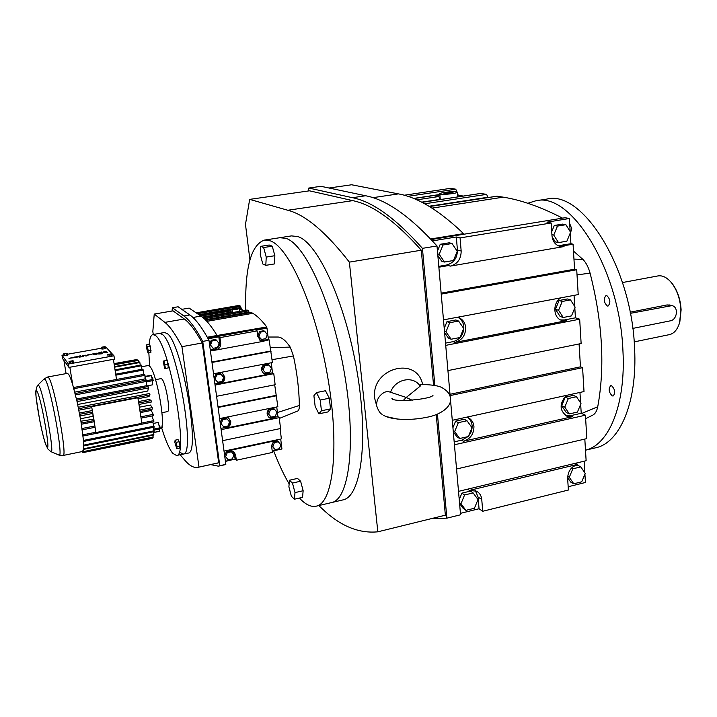 <?xml version="1.0" encoding="UTF-8"?>
<svg xmlns="http://www.w3.org/2000/svg" width="717" height="717" viewBox="0 0 717 717"><rect width="100%" height="100%" fill="white"/><g stroke="black" fill="none" stroke-linecap="round" stroke-linejoin="round"><path stroke-width="1.08" d="M444.406 193.007L443.948 193.671L448.089 193.662L452.669 192.972L453.09 192.308L444.406 193.007L444.468 193.671M456.424 191.806C453.045 191.107 439.79 192.649 439.808 193.751L440.596 194.182C443.868 194.899 457.312 193.339 457.258 192.246L456.424 191.806M448.967 192.326L449.066 193.509M439.817 193.868L440.301 199.55M463.272 196.073L458.387 195.203L457.392 193.948M488.035 197.56L486.601 194.37L480.614 193.473M562.567 218.147C541.021 207.043 521.259 200.052 503.28 197.166L496.962 196.225M457.043 191.977L455.743 189.198L450.626 188.338L404.146 195.248M329.004 188.015L351.608 184.771L398.428 193.886C417.679 197.283 439.387 210.529 463.558 233.634L463.612 234.28L565.121 217.726L569.379 218.506L546.963 222.171L551.158 222.987L551.982 235.768C552.682 241.71 555.576 245.304 560.658 246.558L564.046 246.558L450.276 266.124C457.473 264.089 461.103 259.061 461.165 251.031L460.072 237.919L551.158 222.987M413.772 198.564L433.418 195.616M433.695 195.571L438.84 196.53L440.175 199.568M573.475 251.067L582.921 259.42C586.04 262.592 588.424 267.163 590.082 273.141C602.54 322.265 605.085 366.808 597.736 406.754C596.876 410.949 595.28 413.7 592.968 415.018L592.592 415.206M430.657 238.994L463.558 233.634M431.195 239.559L463.612 234.28M569.692 223.579L571.808 228.822L570.284 233.339M606.761 295.521C610.382 299.186 610.812 302.699 608.061 306.051L607.326 306.016C603.714 302.332 603.293 298.819 606.053 295.494L606.761 295.521M611.646 385.782C615.123 389.474 615.625 392.88 613.134 395.99L612.193 395.883C608.733 392.172 608.24 388.766 610.732 385.683L611.646 385.782M527.775 203.278L535.626 200.85C570.454 191.089 619.972 269.413 622.939 350.855C625.968 404.657 608.858 444.952 585.493 450.195L595.397 447.865M565.596 415.519L570.526 415.69L581.227 413.288L580.671 404.271M580.591 402.936L579.954 392.432M581.227 413.288L585.431 415.188L586.838 438.607L456.55 468.999M584.821 439.082L586.13 460.717L575.518 463.263L577.597 464.356C571.162 466.624 567.837 471.338 567.64 478.508L568.384 490.034L482.729 511.266L481.752 499.489C481.358 495.707 479.637 492.946 476.608 491.208L469.411 490.392L577.597 464.356M568.169 486.744L585.431 482.487L584.92 474.134M584.839 472.835L584.14 461.192M558.176 245.752L570.911 243.708L570.266 233.025M570.176 231.6L569.379 218.506M570.911 243.708L573.053 244.174L574.568 269.198L576.719 269.744L578.207 294.588L443.482 319.872M560.694 319.943L564.494 319.952L575.419 317.819L574.819 307.88M574.729 306.491L574.057 295.368M575.419 317.819L579.677 319.19L581.137 343.542L447.928 370.608M579.076 343.963L580.456 366.835L582.58 367.66L584.014 391.545L452.284 420.305M308.14 191L308.803 188.042L320.947 186.312L365.643 195.759C386.346 199.613 410.133 216.346 437.003 245.949L450.294 397.55M450.446 399.36L460.565 514.779L446.879 518.167L431.159 518.678M438.795 266.357L446.601 265.012C453.762 262.996 457.365 257.995 457.419 250.018L456.335 236.986L460.072 237.919M456.335 236.986L432.432 240.894M460.439 513.345L479.055 508.747L482.729 511.266M535.769 200.823L546.605 199.129C581.944 189.315 631.838 267.253 634.581 348.426C637.512 402.515 619.721 442.909 595.755 447.775M441.224 294.113L576.719 269.744M552.081 236.762L555.334 241.907L558.498 242.606L566.896 241.172L570.58 232.245L565.883 224.699L562.684 224.089L554.286 225.47L551.723 231.69M561.698 405.714L566.233 412.472L569.334 413.906L577.418 412.096L580.985 403.528L576.477 396.725L573.34 395.372L565.256 397.137L561.698 405.714L564.79 407.122L569.334 413.906M450.007 394.287L580.456 366.835M450.115 395.587L582.58 367.66M454.426 444.773L585.431 415.188M454.175 441.86L461.676 440.175L463.487 441.242L572.605 416.649L567.156 416.299C559.439 410.85 559.126 403.895 566.206 395.434M445.714 345.37L579.677 319.19M445.517 343.12L453.198 341.624L455.017 342.412L566.591 320.642L562.236 320.508C553.246 318.617 552.18 303.228 560.73 297.869M441.143 293.154L574.568 269.198M559.807 245.608L561.922 246.083L573.053 244.174M438.867 267.208L448.439 265.568L450.276 266.124M458.513 491.36L575.518 463.263M555.451 309.296L560.102 316.466L563.239 317.488L571.503 315.883L575.133 307.118L570.517 299.903L567.344 298.953L559.081 300.513L555.451 309.296L558.579 310.291L563.239 317.488M580.797 466.892L572.811 468.819L569.289 477.289L573.761 483.778L581.711 481.815L585.224 473.399L580.797 466.892L577.687 465.252L573.519 466.256M567.613 477.621L570.678 482.066L573.761 483.778M308.803 188.042L352.468 197.695C372.688 201.647 396.017 218.533 422.43 248.351L437.003 245.949M422.43 248.351L434.861 385.522M437.442 414.085L446.879 518.167M437.845 255.53L441.726 261.23L444.459 262.046L453.458 260.513L457.231 251.273L452.024 243.52L449.254 242.794L440.247 244.273L437.46 251.12M479.055 508.747L478.078 497.033L475.353 490.652M459.579 503.567L463.227 508.452L465.916 510.352L474.421 508.254L478.015 499.561L473.121 492.911L470.388 491.1L461.891 493.144L459.23 499.588M453.198 341.624C460.233 339.491 463.782 334.543 463.845 326.782C463.352 322.372 461.318 319.199 457.724 317.255M458.584 321.046L449.702 322.722L445.965 331.846L451.127 339.231L459.973 337.519L463.693 328.449L458.584 321.046L455.824 319.97L446.978 321.637L444.226 328.35M444.603 332.634L448.403 338.065L451.127 339.231M461.676 440.175L467.923 436.653M468.622 435.9C471.177 432.826 472.333 429.375 472.1 425.54C471.741 422.026 470.253 419.32 467.627 417.411M453.296 431.795L456.998 436.904L459.705 438.499L468.353 436.554L472.001 427.708L467.018 420.754L464.275 419.239L455.627 421.13L452.929 427.682M561.922 246.083L564.046 246.558M565.883 224.699L557.459 226.097L553.757 235.077L558.498 242.606M553.757 235.077L551.92 234.683M557.459 226.097L554.286 225.47M576.477 396.725L568.366 398.509L565.256 397.137M568.366 398.509L564.79 407.122M463.487 441.242C470.388 438.947 473.865 434.054 473.946 426.561C473.462 422.25 471.419 419.23 467.825 417.491L466.848 417.124M455.017 342.412C462.071 340.261 465.629 335.296 465.7 327.517C465.064 322.336 462.483 318.94 457.957 317.317L457.616 317.219M467.601 489.182L469.411 490.392M570.517 299.903L562.227 301.472L559.081 300.513M562.227 301.472L558.579 310.291M569.289 477.289L567.676 476.402M572.811 468.819L571.449 468.093M249.928 259.904L245.474 224.421L249.677 199.38L309.466 190.812L352.773 200.643C372.625 204.659 395.461 221.177 421.291 250.206L433.561 385.298M436.223 414.56L445.365 515.182L377.832 531.817C358.894 533.645 340.521 526.117 322.704 509.222L318.751 505.584M452.024 243.52L442.989 245.008L439.198 254.302L437.702 253.872M442.989 245.008L440.247 244.273M439.198 254.302L444.459 262.046M473.121 492.911L464.589 494.972L460.977 503.719L465.916 510.352M460.977 503.719L459.507 502.689M464.589 494.972L461.891 493.144M445.965 331.846L444.477 331.218M449.702 322.722L446.978 321.637M467.018 420.754L458.342 422.654L454.677 431.553L453.198 430.693M458.342 422.654L455.627 421.13M454.677 431.553L459.705 438.499M249.677 199.38L287.822 210.26C305.317 214.733 325.832 232.021 349.367 262.126L377.832 531.817M421.291 250.206L349.367 262.126M422.609 384.437C416.667 355.3 370.411 368.368 374.722 398.509L376.819 406.306M386.418 416.631L397.944 419.14M279.944 237.685L291.425 235.902L297.654 236.529C317.532 242.167 345.352 302.108 357.03 371.406C368.879 440.713 361.027 496.666 343.013 499.892L342.789 499.946M376.631 404.648C376.73 399.432 379.32 395.309 384.393 392.298L387.53 391.321L390.577 392.271C395.04 378.899 413.521 375.206 420.18 386.176L420.458 384.446C431.804 384.644 439.1 385.782 442.353 387.861C447.856 391.061 450.554 394.843 450.446 399.19C451.36 406.512 441.107 414.973 426.05 417.419C409.335 420.852 390.344 419.696 383.613 415.286M264.376 240.105L279.845 237.703L285.922 238.358C305.308 244.094 332.769 304.34 344.536 373.88C356.483 443.429 349.134 499.462 331.613 502.563L331.397 502.617M412.221 400.265L406.243 397.469L403.205 400.534M390.577 392.271L406.243 397.469L420.18 386.176M669.911 305.092L667.088 304.931L630.126 312.191M622.49 282.543L657.892 275.937C662.598 275.176 667.204 277.542 671.704 283.036C677.207 290.367 680.272 299.401 680.908 310.129L679.564 322.731C677.502 329.533 674.15 333.495 669.508 334.606L669.436 334.624M632.77 328.413L670.261 320.849C677.359 319.809 678.811 306.768 671.928 305.63L630.351 313.338M670.332 281.423L672.17 283.52C677.52 290.654 680.496 299.428 681.114 309.861L679.815 322.103L678.874 324.846M74.846 357.039L77.992 356.716L74.577 357.514L78.619 356.546L74.236 357.075L77.839 356.878M74.577 357.514L78.664 356.851M74.236 357.075L74.9 357.344M79.883 355.82L80.232 356.376L79.229 357.102L81.263 356.878L80.519 355.704L79.883 355.82L80.187 356.457M87.474 355.148L91.973 354.467M92.816 353.902L95.997 354.315M93.452 353.759L96.616 353.203L92.807 353.848L96.284 354.081L93.766 354.574L96.947 354.037L93.452 353.777M93.703 353.893L96.616 353.203M93.766 354.574L96.974 354.27M97.53 353.382L97.566 353.589C97.808 354.09 99.197 354.153 101.706 353.777L102.576 353.311L101.384 351.975L97.512 353.284C97.763 353.786 99.143 353.848 101.662 353.472L102.576 353.311M63.777 355.623L66.995 355.417L67.739 354.915L67.461 353.284L64.252 353.481L63.508 353.983L63.777 355.623M72.605 362.901L73.358 362.372L73.089 360.696L69.02 361.422L69.298 363.107L70.571 363.268L72.605 362.901L72.327 361.225L73.089 360.696M63.661 354.924L61.967 355.229L68.411 364.03L113.967 355.802L106.152 347.369L105.291 347.521M101.411 348.211L67.622 354.225M111.323 355.91L112.013 355.399L111.753 353.732L107.774 354.449L108.034 356.116L111.323 355.91L111.063 354.243L111.753 353.732M104.718 348.695L105.399 348.211L105.139 346.589L101.258 347.279L101.518 348.901L102.773 349.045L104.718 348.695L104.458 347.073L105.139 346.589M104.431 352.674L105.462 351.948L103.633 351.93L106.734 351.366L103.884 352.074M103.562 352.683L107.433 352.397M106.734 351.366L103.006 352.02L104.171 352.244L103.553 352.621L107.389 352.11L104.18 352.567L105.569 352.065M103.015 352.074L103.589 352.549M85.843 356.053L86.488 355.946L86.031 355.139L82.159 355.757L82.634 356.636L83.28 356.519L82.814 355.668L85.395 355.256L85.843 356.053L85.44 355.56L82.948 355.865M82.222 356.044L82.634 356.636M68.94 358.276L73.51 357.774M70.311 358.034L71.772 357.765M101.258 347.279L104.458 347.073M102.522 347.413L102.773 349.045M63.508 353.983L67.461 353.284M66.717 353.786L66.995 355.417M87.447 354.96L91.955 354.252L87.447 354.96M82.58 356.331L83.226 356.215M69.02 361.422L72.327 361.225M70.293 361.583L70.571 363.268M64.736 354.135L65.014 355.775M113.967 355.802L114.487 359.136L68.966 367.4L62.513 358.491L61.967 355.229M79.184 356.797L81.218 356.573M68.411 364.03L68.966 367.4M85.798 355.749L86.434 355.632M107.774 354.449L109.074 354.601L109.334 356.268M109.074 354.601L111.063 354.243M91.283 354.27L88.066 354.781L91.283 354.27M72.776 357.729L69.809 358.258L72.776 357.729M101.832 353.302L100.855 352.208L98.157 353.194L101.832 353.302M88.263 354.933L91.158 354.494M113.394 359.334L116.53 379.463M69.836 367.238L72.74 384.823L77.167 402.04L80.904 421.22L83.333 439.449L83.629 448.259L82.643 451.468L63.096 455.474C67.631 457.15 54.393 385.074 48.81 377.868L47.77 376.972L67.398 373.378L68.563 374.247C69.701 375.878 71.091 379.41 72.74 384.823M63.912 360.427L66.098 373.62M100.855 352.208L98.274 353.382M101.635 353.338L100.909 352.513M73.699 387.485L74.021 388.65L145.004 375.332L144.646 374.202L73.699 387.485L73.708 388.148M114.075 363.707L137.055 359.504L114.057 363.627M114.2 364.505L138.076 360.131L138.65 362.157M141.599 366.754L148.15 365.536L149.557 366.181C156.7 371.639 166.694 428.802 160.509 428.542M141.849 369.318L141.5 365.769L115.15 370.635M114.612 367.158L139.86 362.515L139.537 361.995L114.523 366.584M115.025 369.838L141.15 365.016L141.5 365.769M137.207 360.293L137.055 359.504M114.245 364.828L138.363 360.409M143.481 374.417L143.23 370.089L115.858 375.179M140.218 365.195L139.86 362.515M115.706 374.175L142.871 369.13L143.23 370.089M145.004 376.461L151.045 375.287L152.416 379.571L152.676 384.805L146.483 385.988L146.761 381.354L75.626 394.825L75.258 393.983M76.477 399.046L146.411 385.728M77.696 404.487L147.738 391.034L148.437 387.96L77.203 401.574L76.8 400.427M78.879 410.169L91.812 407.659M138.094 398.706L148.939 396.6L149.987 394.924L78.727 408.69L78.287 407.265M79.435 413.046L92.278 410.545M138.524 401.556L149.495 399.423L151.09 400.588L138.748 402.99L139.008 404.433L151.35 402.022L151.09 400.588M80.483 418.755L93.004 416.299L92.932 414.551M139.385 407.211L150.462 405.042L152.273 407.623L152.479 409.022L140.156 411.45L139.779 409.81L140.156 411.45M93.999 421.157L93.685 420.619M81.397 424.249L94.088 421.748M140.209 412.633L151.233 410.456L153.196 414.372L140.89 416.819L141.052 418.136L153.348 415.69L153.196 414.372M159.416 431.311L159.613 427.879L158.269 422.447L153.241 423.46M74.075 389.483L74.021 388.65M145.013 378.908L145.004 375.332M77.167 402.04L77.203 401.574M152.407 438.293L83.038 452.615L152.201 438.419L152.255 437.504M83.172 452.499L82.93 451.289M82.778 451.414L83.038 452.615M82.159 429.393L82.374 429.815L95.074 427.287L94.886 425.961L82.186 428.479L82.374 429.815M82.186 428.479L81.944 427.87M79.847 414.462L80.116 415.932L92.86 413.44L92.592 411.979L79.668 414.274M82.993 452.436L82.222 452.418L82.061 451.585M82.41 452.561L82.231 451.549M81.12 421.623L81.353 423.048L94.079 420.538L93.846 419.122L80.904 421.22M95.791 432.252L83.029 434.807L83.163 436.008L153.922 421.802L151.959 415.959M83.029 434.807L82.76 434.018M82.921 435.389L83.163 436.008M154.164 430.8L83.916 445.087L83.943 445.911L154.128 431.625L153.16 427.377M83.916 445.087L83.638 444.011M83.665 444.961L83.943 445.911M153.868 434.439L83.934 448.725L83.907 449.326L153.77 435.04L153.196 431.813M83.934 448.725L83.665 447.569M83.629 448.259L83.907 449.326M153.277 436.958L83.602 451.576L153.124 437.325L152.882 435.228M83.683 451.217L83.423 450.007M83.333 450.428L83.602 451.576M75.626 395.479L75.626 394.825M154.155 426.149L83.602 440.399L83.692 441.43L154.182 427.171L152.766 422.035M83.602 440.399L83.333 439.449M83.432 440.632L83.692 441.43M153.823 420.619L141.796 423.03M139.008 404.433L137.816 397.594L91.624 406.521L92.592 411.979L91.624 406.521M95.074 427.287L95.926 432.557L141.841 423.344L140.89 416.819M94.886 425.961L93.9 420.574M149.987 394.924L149.683 393.49L78.422 407.229M76.889 400.167L148.105 386.58L148.437 387.96M146.456 385.128L146.483 385.988M152.273 407.623L139.94 410.052M93.3 416.837L93.004 416.299M93.846 419.122L92.753 413.467M145.013 376.721L146.035 380.153M145.721 380.207L145.157 378.926M146.761 381.354L146.411 380.082L75.294 393.516M155.553 379.66L161.011 378.63L161.827 378.997C165.752 382.089 170.87 411.89 167.446 411.612L161.988 412.696M160.339 428.757L159.766 425.889M153.483 431.759L153.384 432.548M140.828 416.694L140.012 411.334M92.834 413.449L93.712 418.871M139.779 409.81L138.964 404.442M93.981 420.556L94.832 425.826M94.994 427.305L95.926 432.557M153.16 380.458L152.604 377.527M162.096 425.038L162.302 427.296L161.468 427.466M149.306 344.348L150.292 346.141L150.911 352.54L148.052 353.06L146.286 347.162L146.456 344.859L149.306 344.348M166.98 360.301L168.45 367.848L164.677 368.655L163.207 361.126L166.98 360.301M178.058 439.584L179.16 441.726L179.994 446.019L179.725 448.134L176.767 448.752L174.84 442.326L175.1 440.193L178.058 439.584M149.127 344.375C149.674 338.299 150.937 335.027 152.918 334.543L155.446 335.511C169.633 344.241 189.315 457.249 176.507 455.492L172.725 453.314C169.176 448.86 165.439 440.238 161.531 427.457M149.602 366.217L148.858 352.916M137.942 397.729L91.731 406.664M163.969 360.866L165.439 368.413L168.45 367.848M165.439 368.413L164.677 368.655M152.954 334.534L159.586 333.369L162.176 334.319C176.687 342.968 196.261 455.77 183.131 454.085L183.086 454.103M175.1 440.193L176.203 442.344L179.16 441.726M176.203 442.344L177.036 446.637L179.994 446.019M165.08 364.514L168.101 363.949M177.036 446.637L176.767 448.752M146.456 344.859L147.433 346.652L150.292 346.141M147.433 346.652L148.231 350.765L151.09 350.246M148.231 350.765L148.052 353.06M199.676 315.229L228.866 310.165M228.965 310.147L230.363 310.999L230.847 312.854M243.619 310.622L241.486 309.377L240.571 306.222L239.146 305.406L196.135 312.836M232.12 309.26L232.478 312.012L233.366 312.415M225.434 461.389L233.688 459.418M181.831 309.35L189.154 308.095L200.948 316.089C205.806 319.361 211.183 325.823 217.063 335.475L266.76 326.961C261.777 320.356 257.125 315.794 252.787 313.302L251.165 312.442M239.308 308.14C236.44 307.754 234.038 308.095 232.111 309.161L232.236 309.368C235.095 309.762 237.497 309.421 239.433 308.355L239.308 308.14M249.131 312.773L248.62 310.891L247.042 310.049M266.894 328.081L266.76 326.961M207.294 337.232L217.063 335.475M207.849 338.218L266.231 327.687L266.984 328.135L255.879 330.143L257.107 330.904L257.824 336.56L260.8 340.763L264.098 341.184L215.772 350.084C219.187 349.107 220.827 346.858 220.711 343.335L219.949 337.626L257.107 330.904M237.811 308.4L233.733 309.108L237.811 308.4M277.604 337.026L278.044 337.026C281.682 337.178 285.742 340.539 290.206 347.1L293.45 355.955C297.205 373.826 299.168 390.335 299.348 405.481C299.339 408.591 298.872 410.402 297.94 410.922L279.307 418.45L297.94 410.922M172.044 311.026L172.376 307.754L178.139 306.777L189.853 314.951C195.517 318.859 201.889 327.302 208.97 340.27L225.837 464.383L224.152 464.903M272.227 451.092L281.942 448.994L280.705 439.046M259.653 340.01L262.843 340.396L268.373 339.374L266.984 328.135M268.373 339.374L269.135 339.849L272.406 362.551L213.523 373.781M263.327 373.243L267.02 373.844L272.505 372.786L271.268 362.775M272.505 372.786L273.777 373.674L275.149 384.742L216.588 396.286M274.692 384.832L277.864 406.727L219.617 418.585M268.57 417.025L272.505 417.751L277.936 416.631L276.735 406.96M277.936 416.631L279.209 417.644L280.553 428.515L222.62 440.677M280.105 428.614L281.378 438.903L275.964 440.059L276.475 440.489C273.222 441.52 271.635 443.706 271.725 447.05L272.397 452.445L236.323 460.251L235.597 454.811L233.617 451.414L229.315 450.545L276.475 440.489M210.305 350.057L214.661 349.251C218.058 348.274 219.698 346.033 219.581 342.529L218.819 336.838L219.949 337.626M218.819 336.838L208.145 338.765M225.407 461.201L235.176 459.095L236.323 460.251M236.305 308.292L236.395 309.027M234.262 308.642L234.334 309.152M330.519 408.887L329.318 398.213L325.482 390.738L316.43 392.566L313.912 395.757L315.139 406.324L318.877 413.826L321.44 410.769L330.519 408.887L327.893 411.952L318.877 413.826M245.797 310.246C244.712 268.436 250.878 245.053 264.286 240.114L270.157 240.813C288.879 246.693 315.838 307.333 327.75 377.205C339.813 447.085 333.163 503.217 316.287 506.157C311.716 507.179 306.795 505.189 301.516 500.188L299.419 498.064M289.13 483.858C283.717 474.717 278.563 463.693 273.661 450.787M300.611 481.215L297.51 478.418L289.417 480.238L288.897 486.852L291.389 496.289L294.436 499.211L294.992 492.606L303.148 490.733L300.611 481.215L292.464 483.061L289.417 480.238M294.436 499.211L302.556 497.338L303.148 490.733M272.254 246.191L269.216 245.017L260.656 246.361L260.271 254.589L262.825 264.017L265.81 265.335L274.396 263.937L274.871 255.7L272.254 246.191L263.632 247.544L260.656 246.361M172.376 307.754L183.884 315.982C189.458 319.916 195.741 328.395 202.741 341.4L219.787 465.692L225.837 464.383M219.787 465.692L218.344 466.167L210.628 464.607M202.741 341.4L208.97 340.27M221.114 429.662L279.209 417.644M218.102 407.462L276.511 395.757M215.055 385.065L273.777 373.674M214.903 383.936L219.232 383.102L219.895 383.658L267.773 374.382L264.232 373.862C260.647 370.814 260.674 367.552 264.313 364.102M220.944 428.39L225.219 427.511L225.9 428.148L273.258 418.361L269.44 417.715C266.258 414.776 266.348 411.666 269.709 408.385M257.977 335.529L261.517 339.437L265.684 338.666L267.307 334.633L264.77 331.344L260.594 332.105L259.599 331.487L257.977 335.529L261.517 339.437M264.77 331.344L263.766 330.734L259.599 331.487M262.198 369.094L265.72 373.01L269.852 372.213L271.465 368.206L268.947 364.989L264.815 365.787L263.811 365.087L262.198 369.094L265.72 373.01M268.947 364.989L267.943 364.299L263.811 365.087M211.99 362.452L271.026 351.384M211.927 362.031L270.515 351.052M262.843 340.396L263.596 340.871L269.135 339.849M210.386 350.658L215.772 350.084M224.036 451.118L275.964 440.059M267.737 413.144L271.232 417.079L275.319 416.236L276.923 412.275L274.441 409.138L270.345 409.981L269.341 409.183L267.737 413.144L271.232 417.079M274.441 409.138L273.428 408.349L269.341 409.183M218.04 406.987L276 395.381M273.069 442.586L271.824 445.66L274.288 448.717L275.301 449.604L279.352 448.725L280.947 444.8L277.47 440.865L274.118 441.573M209.615 344.348L213.137 348.319L217.421 347.53L219.061 343.434L216.426 340.118L212.133 340.898L210.493 345.002L209.615 344.348L211.255 340.252L215.53 339.473L216.426 340.118M219.232 383.102C222.602 382.098 224.233 379.867 224.116 376.407L222.494 373.216M220.997 374.157L220.101 373.44L215.853 374.247L214.222 378.307L217.735 382.286L221.983 381.471L223.614 377.411L220.997 374.157L216.74 374.973L215.853 374.247M225.219 427.511C228.562 426.481 230.175 424.267 230.058 420.861L228.759 418.038M220.28 422.869L223.758 426.866L227.961 425.997L229.574 421.981L227.002 418.827L222.79 419.678L221.894 418.845L220.28 422.869L223.758 426.866M227.002 418.827L226.088 417.993L221.894 418.845M235.176 459.095L233.536 451.352M224.744 455.752L228.212 459.758L232.38 458.862L233.984 454.883L231.43 451.782L227.253 452.678L226.348 451.764L224.744 455.752L228.212 459.758M231.43 451.782L230.515 450.876L226.348 451.764M279.845 237.703L285.922 238.358C305.308 244.094 332.769 304.34 344.536 373.88C356.483 443.429 349.134 499.462 331.613 502.563L343.013 499.892M265.81 265.335L266.231 257.089L274.871 255.7M321.44 410.769L320.212 400.068L316.43 392.566M320.212 400.068L329.318 398.213M266.231 257.089L263.632 247.544M294.992 492.606L292.464 483.061M153.259 334.481L152.829 331.55L154.236 314.073L173.057 310.855L184.305 318.984C189.629 322.793 195.607 330.788 202.248 342.977L218.694 462.77L217.403 463.146M225.9 428.148C229.243 427.117 230.856 424.894 230.749 421.488L228.535 417.886L226.787 417.124M219.895 383.658C223.283 382.663 224.914 380.422 224.797 376.954L222.225 373.046L220.621 372.428M260.594 332.105L258.971 336.156M263.596 340.871L264.098 341.184M264.815 365.787L263.193 369.802M228.857 450.088L229.315 450.545M270.345 409.981L268.732 413.951M278.483 441.735L274.423 442.595L272.827 446.539L275.301 449.604M272.827 446.539L271.824 445.66M274.423 442.595L273.67 441.95M212.133 340.898L211.255 340.252M210.493 345.002L213.137 348.319M216.74 374.973L215.109 379.042L217.735 382.286M215.109 379.042L214.222 378.307M222.79 419.678L221.168 423.711M227.253 452.678L225.64 456.666M218.694 462.77L197.964 467.341C193.931 468.156 189.521 465.745 184.735 460.126L180.119 454.73M202.248 342.977L181.939 346.67L198.976 467.027M154.236 314.073L164.856 322.372C169.875 326.253 175.566 334.355 181.939 346.67M159.622 333.36L164.426 332.509L167.061 333.459C181.804 342.045 201.298 454.695 187.935 453.072L187.881 453.081M159.586 333.369L162.176 334.319C176.687 342.968 196.261 455.77 183.131 454.085L179.259 451.934M457.509 195.338L458.387 195.203M434.941 195.804L439.924 195.06M407.776 196.35L455.743 189.198M413.494 198.448L439.871 194.486M582.921 259.42L573.958 259.106M590.082 273.141L577.024 274.88M429.492 206.55L497.302 196.171M424.688 203.789L486.601 194.37M429.026 206.263L488.008 197.238M432.028 208.118L503.28 197.166M421.99 202.355L480.937 193.42M597.736 406.754L581.693 413.494M398.428 193.886L372.795 197.686M416.774 199.846L438.84 196.53M421.614 202.158L440.157 199.353M570.526 415.69L572.605 416.649M564.494 319.952L566.591 320.642M352.468 197.695L365.643 195.759M457.419 250.018L461.165 251.031M478.078 497.033L481.752 499.489M446.601 265.012L448.439 265.568M352.773 200.643L287.822 210.26M669.624 305.612L667.088 304.931M38.064 384.939L43.979 379.069L45.279 379.66C50.943 387.341 64.198 461.488 58.794 454.963L51.077 451.728M152.596 380.673L146.725 381.785M159.613 427.879L153.662 429.089M151.251 375.663L145.04 376.828M46.632 446.781C44.266 440.686 41.927 431.643 39.596 419.651L36.137 397.747C35.59 391.572 36.155 387.377 37.831 385.172L38.906 385.737C43.656 392.638 55.263 457.141 50.799 451.602L47.663 448.752M159.515 431.249L153.393 432.494M159.748 428.918L153.958 430.092M152.416 379.571L146.573 380.673M46.488 446.171C42.025 438.105 32.346 382.322 37.006 391.276C41.425 398.213 51.624 457.554 46.488 446.171M202.355 317.12L230.757 312.173M200.975 316.107L230.363 310.999M230.542 311.277L232.344 310.963M239.612 309.699L241.486 309.377M229.189 310.291L232.183 309.762M239.46 308.498L241.082 308.22M205.286 319.728L249.041 312.065M251.219 312.415L205.904 320.356L251.273 312.424M203.09 317.721L247.15 310.031M204.166 318.662L248.62 310.891M197.408 313.696L240.571 306.222M198.86 314.673L232.442 308.848M237.847 307.916L240.966 307.369M200.948 316.089L192.945 317.479M206.863 321.368L252.787 313.302M299.348 405.481L277.425 412.544M293.45 355.955L272.057 359.683M290.206 347.1L270.103 347.664M183.884 315.982L189.853 314.951M267.02 373.844L267.773 374.382M272.505 417.751L273.258 418.361M214.661 349.251L215.324 349.753M219.581 342.529L220.711 343.335M234.45 453.673L235.597 454.811M184.305 318.984L164.856 322.372M457.258 192.246L457.643 196.924M429.456 206.532L497.123 196.162M421.946 202.337L480.775 193.42M592.968 415.018L585.646 418.656M413.727 198.546L433.552 195.571M559.807 246.37L560.658 246.558M566.054 415.788L567.156 416.299M561.223 320.167L562.236 320.508M382.143 414.345C380.198 413.557 378.415 410.832 376.792 406.163M432.969 395.47C429.868 399.512 393.346 402.569 391.93 398.58L392.997 399.127M634.169 341.892L669.508 334.606M671.928 305.63L669.454 304.967M672.17 283.52L671.704 283.036M679.815 322.103L679.564 322.731M44.248 378.791L47.77 376.972M59.126 455.107L63.096 455.474M151.045 375.287L145.004 376.416M74.783 392.145L145.21 378.872M159.748 428.945L160.42 428.811M159.47 431.347L153.393 432.584M159.138 425.952L159.819 425.817M151.852 377.617L152.649 377.465M152.596 380.619L153.232 380.494M176.507 455.492L187.935 453.072M199.649 315.22L228.911 310.138M239.433 308.355L239.801 311.196M203.063 317.703L247.087 310.022M278.044 337.026L268.086 337.035M218.344 466.167L224.367 464.858M316.287 506.157L331.613 502.563M268.696 417.106L269.44 417.715M263.489 373.324L264.232 373.862M259.733 340.082L260.8 340.763M217.601 463.101L197.964 467.341"/></g></svg>
